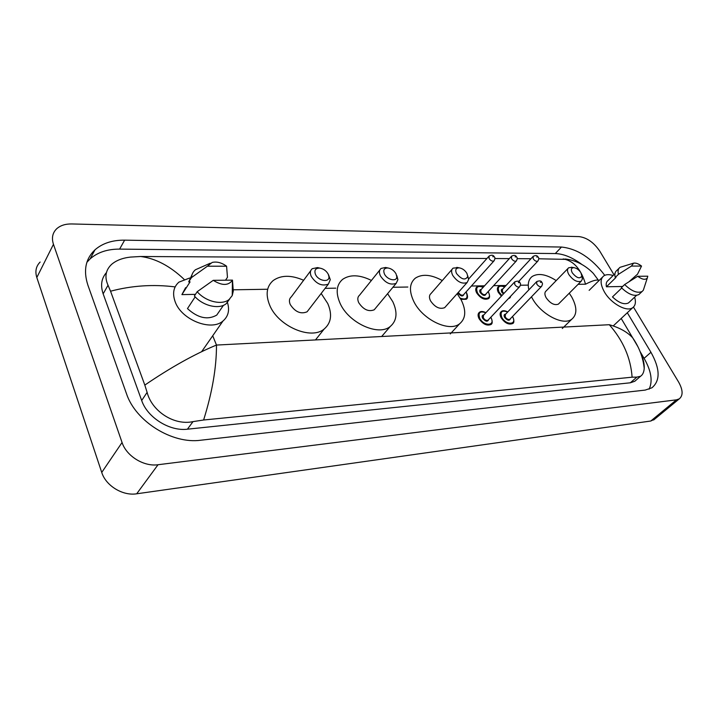 <?xml version="1.0" encoding="UTF-8"?>
<svg xmlns="http://www.w3.org/2000/svg" width="718" height="718" viewBox="0 0 718 718"><rect width="100%" height="100%" fill="white"/><g stroke="black" fill="none" stroke-linecap="round" stroke-linejoin="round"><path stroke-width="1.08" d="M654.654 419.15L650.786 421.017L136.689 493.796C122.805 496.102 105.851 485.799 101.741 472.435L36.815 277.516C34.922 271.323 36.035 266.172 40.145 262.052M633.455 307.071L678.573 381.985C682.997 389.928 683.24 395.555 679.282 398.858L676.464 399.836L158.032 464.734C143.887 466.853 126.422 456.118 122.06 442.494L53.455 244.299C51.445 238.017 52.522 232.847 56.668 228.782C60.384 225.461 65.419 223.845 71.764 223.953L579.076 236.599C586.965 237.631 593.876 242.504 599.817 251.21L613.962 274.707M604.762 275.326C591.695 258.112 577.272 248.679 561.476 247.046L124.627 240.162C112.412 240.045 102.53 243.258 94.991 249.81C85.55 258.785 83.18 270.551 87.874 285.118L126.476 393.67C135.576 421.493 172.329 444.245 200.753 440.224L645.204 390.089L651.953 387.774C660.461 380.576 660.12 368.747 650.948 352.287L627.308 312.743M649.108 389.192C652.913 381.123 651.244 370.838 644.091 358.345L640.133 351.667M581.4 264.098C572.12 257.34 563.424 253.831 555.301 253.553L119.61 249.11C107.449 249.056 97.603 252.323 90.091 258.902L86.905 262.285M106.443 272.598C101.409 278.288 100.314 285.36 103.15 293.833L141.679 400.5C147.405 417.607 169.717 431.5 187.425 429.193L630.341 382.793L634.775 381.276L636.336 379.921M175.129 286.904C153.266 284.166 131.744 285.593 110.554 291.212L108.032 285.252C104.379 277.04 105.582 270.067 111.64 264.332C116.253 260.401 122.518 257.986 130.452 257.089L140.647 256.497L486.93 258.489M494.855 258.534L509.331 258.615M517.166 258.659L530.952 258.74M538.697 258.785L567.929 259.422M639.998 351.335L640.896 353.31C643.292 358.883 644.405 363.891 644.217 368.334C643.956 372.157 642.736 374.805 640.546 376.259L636.839 377.121L632.1 377.192C630.745 358.022 623.143 340.529 609.295 324.716C619.652 327.713 627.451 332.093 632.693 337.837L637.979 346.83M110.554 291.212L144.821 385.09C170.696 367.445 194.587 354.109 216.477 345.062C216.549 367.374 212.259 392.351 203.616 420.003L632.1 377.192M203.616 420.003L193.007 421.619C173.98 425.828 151.821 411.064 147.118 392.378L144.821 385.09M599.072 280.523L598.498 280.235C596.317 279.535 592 280.855 585.538 284.202C581.086 269.151 573.628 260.733 563.163 258.929M140.647 256.497C155.492 258.372 169.951 265.956 184.023 279.257M227.328 302.107C229.868 310.005 228.423 316.297 223.002 320.991C211.298 331.617 181.483 319.932 175.183 301.802C172.23 293.527 173.469 286.976 178.917 282.138L189.642 278.028M195.458 294.362L181.905 294.613L185.621 287.676M181.905 294.613L190.073 281.878L188.708 281.896L192.047 274.617M207.403 266.207L212.169 262.438C216.845 261.388 221.656 262.644 226.583 266.207L207.403 266.207L191.473 277.588C191.724 274.339 193.052 271.727 195.44 269.753L210.221 263.237M226.583 266.207L227.462 277.31L225.515 280.208M188.708 281.896L191.473 277.588M195.17 296.848L187.47 308.605C197.908 318.083 207.664 320.246 216.737 315.094L220.139 310.14M232.479 280.137L232.417 280.28C228.351 285.782 221.97 285.791 213.255 280.325L232.479 280.137L233.278 291.104L232.246 295.556L229.15 299.451C222.068 305.554 205.635 301.695 197.19 291.705L194.39 295.987C202.79 305.949 219.178 309.763 226.269 303.642L229.661 299.02M213.255 280.325L197.19 291.705M232.282 292.549L233.278 291.104M328.279 274.276L328.925 276.69C329.58 282.919 318.218 280.998 315.453 274.357C314.044 270.139 315.516 268.056 319.878 268.119C323.621 268.837 326.421 270.892 328.279 274.276M328.557 274.779L330.298 279.679L328.404 284.059C322.041 286.536 316.315 283.987 311.235 276.403C309.817 273.055 310.149 270.489 312.231 268.711L317.527 267.581L319.923 268.119M310.706 270.749L291.337 296.812C289.246 298.625 288.878 301.192 290.234 304.504C295.134 311.962 300.752 314.394 307.089 311.8L308.605 309.826M321.17 293.474L327.74 303.499C332.425 314.412 331.24 322.912 324.186 329.006C311.136 340.44 277.974 326.223 269.627 305.051C265.418 294.443 266.611 286.267 273.208 280.523C281.115 274.976 291.257 274.895 303.633 280.271M396.049 273.872L396.776 276.618C397.099 282.111 387.146 279.993 384.426 273.935C382.936 269.959 384.139 267.976 388.043 267.993C391.498 268.658 394.164 270.614 396.049 273.872M396.874 275.766L397.898 279.661L396.192 283.323C390.511 285.441 385.252 282.964 380.414 275.891C378.907 272.571 379.14 270.085 381.105 268.415L385.557 267.473L387.379 267.859M379.849 269.977L359.538 295.206C357.564 296.911 357.286 299.397 358.722 302.682C363.398 309.637 368.567 312.016 374.231 309.79L375.496 308.273M387.603 293.68L392.836 301.766C397.772 312.554 396.91 320.793 390.233 326.502C378.485 336.554 348.508 322.912 340.018 303.175C335.521 292.657 336.41 284.696 342.692 279.302C350.133 274.303 359.709 274.68 371.43 280.442M466.942 273.441L467.75 276.466C465.372 280.603 461.62 279.616 456.504 273.504C454.952 269.771 455.894 267.886 459.349 267.868C462.509 268.469 465.04 270.327 466.942 273.441M467.714 275.694L468.621 279.517L467.122 282.524C462.105 284.301 457.303 281.914 452.708 275.353C451.119 272.086 451.245 269.681 453.085 268.137L458.111 267.635M452.071 269.304L430.997 293.554C429.14 295.134 428.969 297.539 430.486 300.77C434.928 307.232 439.649 309.53 444.675 307.663L445.681 306.532M457.16 293.68L461.198 299.953C466.377 310.544 465.847 318.487 459.628 323.782C449.163 332.515 422.229 319.519 413.676 301.219C408.901 290.844 409.457 283.152 415.363 278.135C422.283 273.693 431.249 274.5 442.288 280.567M580.916 272.759L581.849 276.044C579.848 279.158 576.653 278.081 572.264 272.804C570.639 269.447 571.232 267.733 574.032 267.67C576.734 268.182 579.022 269.878 580.916 272.759M581.858 275.999L582.388 279.051L581.221 281.196C577.155 282.506 573.018 280.271 568.809 274.491C567.112 271.35 567.067 269.097 568.683 267.751L572.165 267.356M568.001 268.451L546.129 290.952C544.486 292.334 544.486 294.577 546.12 297.692C550.194 303.4 554.269 305.554 558.353 304.163L559.026 303.49M569.257 293.204L571.725 297.01C577.209 307.196 577.227 314.601 571.788 319.214C563.262 326.098 540.636 314.188 532.146 298.069L531.482 296.83M528.843 289.866C527.497 283.673 528.627 279.203 532.226 276.466C538.258 272.867 546.254 274.231 556.217 280.576M634.622 297.153C636.103 302.107 635.457 305.626 632.693 307.699C626.85 312.321 610.964 303.561 604.412 291.957C600.248 284.382 600.024 279.033 603.748 275.9C606.037 274.384 609.169 274.258 613.127 275.524M641.533 266.073L631.427 266.082L633.635 263.156C635.852 262.761 638.481 263.739 641.533 266.073L637.521 274.186L628.968 281.761M622.614 286.482L606.423 286.778C605.821 283.843 606.369 281.743 608.056 280.496L614.94 273.746M606.423 286.778L615.954 277.471L615.236 277.471C614.446 274.168 614.976 271.835 616.834 270.462L619.006 268.326M615.236 277.471L618.449 274.33C617.651 271.027 618.171 268.694 620.029 267.329L633.321 263.246M618.449 274.33L631.427 266.082M621.716 288.026L612.472 296.929C618.898 302.933 624.238 304.944 628.492 302.942L629.417 302.063M647.78 276.188L647.295 278.028C645.401 280.146 642.197 279.562 637.683 276.286L647.78 276.188M644.073 287.927L643.319 290.243L642.125 291.481C637.485 293.572 631.652 291.266 624.624 284.543L621.375 287.676C628.385 294.371 634.209 296.669 638.858 294.559L639.837 293.635M637.683 276.286L624.624 284.543M212.716 335.764L216.477 345.062L609.295 324.716M585.538 284.202L578.107 284.319M528.269 285.118L520.406 285.234M506.073 285.468L493.616 285.665M484.542 285.809L471.385 286.015M407.869 287.029L392.917 287.263M335.8 288.169L325.11 288.34M266.952 289.264L233.233 289.803M676.464 399.836L650.786 421.017M53.455 244.299L36.815 277.516M122.06 442.494L101.741 472.435M158.032 464.734L136.689 493.796M644.091 358.345L650.948 352.287M119.61 249.11L124.627 240.162M555.301 253.553L561.476 247.046M103.15 293.833L108.032 285.252M630.341 382.793L636.839 377.121M187.425 429.193L193.007 421.619M141.679 400.5L147.118 392.378M491.722 323.504L490.807 324.572C486.723 326.062 482.801 324.096 479.059 318.675C477.658 315.794 477.766 313.685 479.373 312.33C480.898 311.118 483.079 311.235 485.915 312.671M485.826 312.761C479.92 310.759 477.901 312.617 479.777 318.325C483.869 326.546 495.662 325.963 491.022 317.859L490.726 317.347M488.689 319.501C487.594 322.113 485.565 321.682 482.604 318.209C481.751 316.243 482.146 315.148 483.806 314.924M514.447 282.174L483.438 315.319L483.322 317.859C484.821 320.031 486.382 320.811 488.016 320.219L488.321 319.887M514.698 284.4L514.752 281.851C517.741 280.702 519.473 281.025 519.958 282.802C520.855 283.538 520.703 284.893 519.491 286.886C517.866 287.433 516.269 286.608 514.698 284.4M519.186 282.596L518.378 282.605L519.186 282.596M519.814 286.527L488.357 319.86M513.397 322.615L512.544 323.585C508.622 324.985 504.817 323.046 501.128 317.751C499.71 314.897 499.791 312.815 501.361 311.486C502.78 310.32 504.916 310.463 507.761 311.926M507.68 312.007C501.864 309.952 499.916 311.756 501.837 317.41C505.939 325.487 517.328 324.922 512.688 316.961L512.464 316.557M510.48 318.621C509.421 321.125 507.455 320.686 504.566 317.302C503.695 315.346 504.081 314.269 505.705 314.071M536.499 281.851L505.355 314.448L505.266 316.952C506.746 319.07 508.263 319.842 509.834 319.286L541.417 286.518C539.855 287.038 538.303 286.222 536.759 284.068L536.777 281.555C539.73 280.46 541.426 280.774 541.875 282.488C542.781 283.242 542.629 284.588 541.417 286.518L541.722 286.195M541.157 282.3L540.376 282.309L541.157 282.3M467.104 298.123L466.17 299.271L460.875 299.352M460.211 298.176C466.17 300.169 468.235 298.374 466.386 292.791L465.955 292.046M463.981 294.236C462.895 296.884 460.848 296.462 457.833 292.971L457.815 292.944M458.389 292.298L458.542 292.63C460.067 294.811 461.656 295.592 463.316 294.981L493.93 260.957C492.27 261.531 490.645 260.697 489.057 258.48L489.12 256.03C491.686 254.71 493.428 255.016 494.352 256.936C495.223 257.6 495.088 258.938 493.93 260.957L494.262 260.571M492.727 256.694L493.544 256.703L492.727 256.694M489.146 297.692L488.276 298.724C484.273 300.169 480.414 298.23 476.68 292.899C475.334 290.171 475.415 288.16 476.923 286.877C477.201 285.719 479.328 285.827 483.286 287.191M483.205 287.281C477.488 285.351 475.549 287.11 477.38 292.558C481.383 300.51 492.961 300.178 488.42 292.325L488.06 291.705M486.131 293.797C485.09 296.346 483.097 295.915 480.162 292.504C479.328 290.628 479.705 289.587 481.293 289.381M511.252 256.514L480.952 289.749L480.863 292.163C482.352 294.29 483.896 295.062 485.494 294.488L485.79 294.165M516.547 260.706L516.242 261.056C514.653 261.594 513.074 260.778 511.512 258.606L511.539 256.191C514.079 254.917 515.784 255.213 516.664 257.08C517.534 257.771 517.4 259.09 516.242 261.056L485.817 294.138M515.111 256.856L515.91 256.864L515.111 256.856M510.435 297.252L508.308 298.733M501.397 296.121L498.355 292.441C496.991 289.731 497.044 287.747 498.516 286.491C499.351 285.315 501.424 285.441 504.754 286.886M504.673 286.967C499.046 284.983 497.17 286.697 499.046 292.1L501.918 295.565M509.367 297.602L510.327 296.597M503.408 293.976L501.729 292.046C500.886 290.189 501.245 289.166 502.806 288.977M532.909 256.64L502.474 289.327L502.412 291.714L503.928 293.42M538.06 260.84L537.782 261.155C536.247 261.657 534.713 260.849 533.178 258.731L533.178 256.353C535.7 255.123 537.369 255.42 538.195 257.224C539.065 257.933 538.931 259.243 537.782 261.155L518.656 281.519M536.714 257.008L537.486 257.017L536.714 257.008M679.282 398.858L653.631 419.994M90.091 258.902L94.991 249.81M634.775 381.276L640.546 376.259M564.994 259.001C571.797 259.575 582.998 262.806 593.274 273.334L598.821 280.774M621.196 318.469L632.693 337.837C639.244 347.377 643.086 357.537 644.217 368.334M223.002 320.991L201.686 351.614M223.451 305.312L216.737 315.094M232.417 280.28L232.246 295.556M229.15 299.451L226.269 303.642M328.925 276.69L330.298 279.679M328.404 284.059L307.089 311.8M324.186 329.006L315.471 339.937M319.878 268.119L317.527 267.581M396.776 276.618L397.898 279.661M396.192 283.323L374.231 309.79M390.233 326.502L381.653 336.509M388.043 267.993L385.557 267.473M467.75 276.466L468.621 279.517M467.122 282.524L444.675 307.663M459.628 323.782L450.285 333.933M459.349 267.868L456.765 267.374M581.849 276.044L582.388 279.051M581.221 281.196L558.353 304.163M571.788 319.214L562.266 328.53M574.032 267.67L571.34 267.213M632.693 307.699L613.217 325.936M636.489 295.394L628.492 302.942M602.366 277.265L589.146 290.35M647.295 278.028L643.319 290.243M642.125 291.481L638.858 294.559M490.807 317.257L491.184 317.894C492.647 321.637 492.521 323.863 490.807 324.572M512.544 316.476L512.84 316.997C514.312 320.802 514.214 322.992 512.544 323.585M466.17 299.271C467.84 298.437 467.965 296.292 466.556 292.836L466.036 291.957M488.805 256.389L468.621 279.024M488.276 298.724C489.891 298.042 489.99 295.924 488.581 292.37L488.132 291.616M509.627 298.194L510.839 296.049"/></g></svg>
